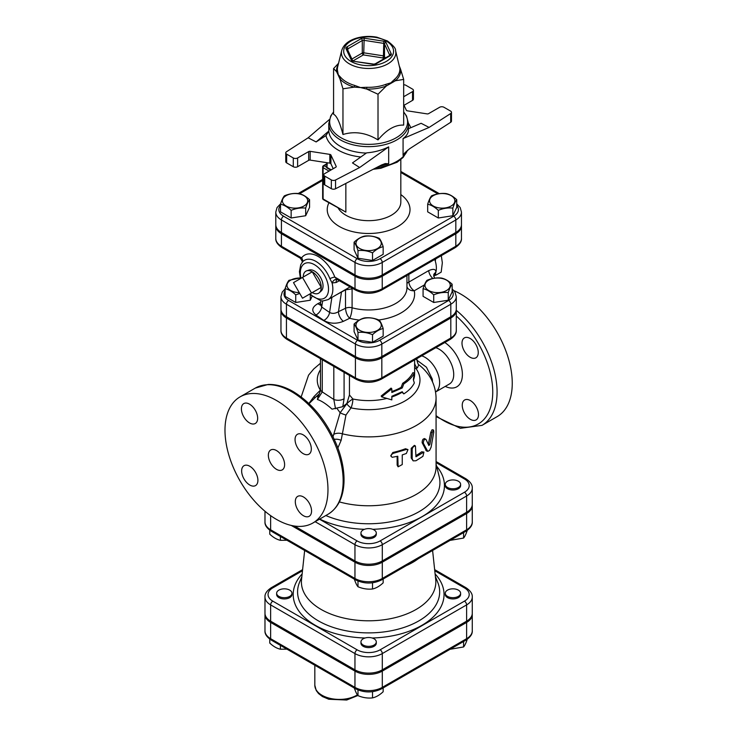 <?xml version="1.0" encoding="UTF-8"?>
<svg xmlns="http://www.w3.org/2000/svg" width="737" height="737" viewBox="0 0 737 737"><rect width="100%" height="100%" fill="white"/><g stroke="black" fill="none" stroke-linecap="round" stroke-linejoin="round"><path stroke-width="1.11" d="M302.502 277.444L311.493 293.022L302.502 298.218L293.501 282.63L312.258 271.806L321.249 287.393L311.493 293.022M321.249 287.393L312.258 292.589A12.722 7.342 60 0 0 319.361 292.672A12.722 7.342 60 0 0 321.249 287.393A12.722 7.342 60 0 0 312.258 271.806A12.722 7.342 60 0 0 306.739 270.801A12.722 7.342 60 0 0 303.257 277.001M306.739 270.801L309.135 270.037A12.188 7.038 60 0 1 314.423 270.995A12.188 7.038 60 0 1 322.161 281.037A12.188 7.038 60 0 1 321.231 290.977L319.361 292.672M435.466 273.464L435.908 275.177L434.369 275.491M435.687 258.908L435.291 261.091M435.908 275.177L441.177 272.137L442.338 262.796L441.177 254.79M434.756 259.452A20.7 11.949 60 0 1 435.834 272.368A20.7 11.949 60 0 1 433.669 276.347M441.509 278.061C445.056 278.835 448.603 280.88 452.149 284.206C450.851 285.726 449.552 288.526 448.253 292.598C443.407 292.064 438.561 292.819 433.715 294.846C430.168 291.52 426.622 289.475 423.075 288.701C424.374 284.629 425.673 281.829 426.972 280.318C431.818 278.282 436.663 277.536 441.509 278.061M446.558 290.489A12.649 7.306 0 0 0 440.883 278.273A12.649 7.306 0 0 0 425.396 287.218A12.649 7.306 0 0 0 446.558 290.489M383.157 328.536C379.61 329.301 376.063 331.346 372.517 334.681C367.671 332.645 362.825 331.899 357.989 332.433C356.69 328.352 355.391 325.551 354.092 324.04C357.638 320.706 361.185 318.66 364.732 317.896C369.578 317.361 374.414 318.117 379.26 320.144C380.559 321.664 381.858 324.455 383.157 328.536L383.157 336.164L372.517 342.309L372.517 334.681M359.684 330.314A12.649 7.306 0 0 0 380.845 327.044A12.649 7.306 0 0 0 365.349 318.098A12.649 7.306 0 0 0 359.684 330.314M299.766 293.473L295.74 294.846C292.193 291.52 288.646 289.475 285.099 288.701C286.398 284.629 287.697 281.829 288.996 280.318L300.263 277.923M300.291 278.033A12.649 7.306 0 0 0 290.691 280.161A12.649 7.306 0 0 0 287.881 288.02A12.649 7.306 0 0 0 299.268 292.626M452.149 284.206L452.149 291.843L448.253 300.226L433.715 302.483L423.075 296.338L423.075 288.701M433.715 302.483L433.715 294.846M372.517 342.309L357.989 340.061L354.092 331.668L354.092 324.04M312 296.523L310.277 300.226L310.277 295.021M310.277 300.226L295.74 302.483L295.74 294.846M448.253 300.226L448.253 292.598M357.989 340.061L357.989 332.433M295.74 302.483L285.099 296.338L285.099 288.701M446.106 193.573C449.653 194.338 453.2 196.392 456.747 199.718C455.448 201.229 454.149 204.029 452.85 208.11C448.004 207.576 443.158 208.322 438.312 210.358C434.766 207.023 431.219 204.978 427.672 204.213C428.971 200.132 430.27 197.341 431.569 195.821C436.415 193.794 441.26 193.039 446.106 193.573M451.155 206.001A12.649 7.306 0 0 0 445.48 193.776A12.649 7.306 0 0 0 429.993 202.721A12.649 7.306 0 0 0 451.155 206.001M383.157 246.702C379.61 247.466 376.063 249.511 372.517 252.837C367.671 250.81 362.825 250.064 357.989 250.589C356.69 246.517 355.391 243.717 354.092 242.197C357.638 238.871 361.185 236.826 364.732 236.061C369.578 235.527 374.414 236.273 379.26 238.309C380.559 239.82 381.858 242.62 383.157 246.702L383.157 254.329L372.517 260.474L372.517 252.837M359.684 248.48A12.649 7.306 0 0 0 380.845 245.209A12.649 7.306 0 0 0 365.349 236.264A12.649 7.306 0 0 0 359.684 248.48M291.143 210.358C287.596 207.023 284.049 204.978 280.502 204.213C281.801 200.132 283.1 197.341 284.399 195.821C289.245 193.794 294.091 193.039 298.936 193.573C302.474 194.338 306.021 196.392 309.568 199.718C308.278 201.229 306.979 204.029 305.68 208.11C300.834 207.576 295.988 208.322 291.143 210.358L291.143 217.986L280.502 211.841L280.502 204.213M286.094 195.674A12.649 7.306 0 0 0 291.76 207.889A12.649 7.306 0 0 0 307.255 198.944A12.649 7.306 0 0 0 286.094 195.674M456.747 199.718L456.747 207.346L452.85 215.738L438.312 217.986L427.672 211.841L427.672 204.213M438.312 217.986L438.312 210.358M372.517 260.474L357.989 258.226L354.092 249.834L354.092 242.197M305.68 208.11L305.68 215.738L309.568 207.346L309.568 199.718M305.68 215.738L291.143 217.986M452.85 215.738L452.85 208.11M357.989 258.226L357.989 250.589M458.359 596.38A7.665 4.422 180 0 1 450.012 597.338A7.665 4.422 180 0 1 445.277 593.248A7.665 4.422 180 0 1 452.942 588.826A7.665 4.422 180 0 1 460.607 593.248A7.665 4.422 180 0 1 458.359 596.38M460.607 593.248L460.607 594.501A7.665 4.422 180 0 1 458.359 597.633A7.665 4.422 180 0 1 450.012 598.591A7.665 4.422 180 0 1 445.277 594.501L445.277 593.248M363.203 645.059A7.665 4.422 180 0 1 360.955 641.936A7.665 4.422 180 0 1 368.62 637.505A7.665 4.422 180 0 1 376.294 641.936A7.665 4.422 180 0 1 371.559 646.017A7.665 4.422 180 0 1 363.203 645.059M376.294 641.936L376.294 643.189A7.665 4.422 180 0 1 371.559 647.27A7.665 4.422 180 0 1 363.203 646.312A7.665 4.422 180 0 1 360.955 643.189L360.955 641.936M278.89 590.125A7.665 4.422 180 0 1 287.237 589.167A7.665 4.422 180 0 1 291.972 593.248A7.665 4.422 180 0 1 284.307 597.679A7.665 4.422 180 0 1 276.642 593.248A7.665 4.422 180 0 1 278.89 590.125M291.972 593.248L291.972 594.501A7.665 4.422 180 0 1 284.307 598.932A7.665 4.422 180 0 1 276.642 594.501L276.642 593.248M450.058 649.288L463.582 646.957C464.881 645.446 466.18 642.646 467.479 638.574M354.092 687.253C355.391 691.324 356.69 694.125 357.989 695.645C362.825 697.672 367.671 698.418 372.517 697.893C376.063 697.119 379.61 695.074 383.157 691.748L383.157 687.916M269.77 639.126L269.77 643.069C273.316 646.395 276.863 648.44 280.41 649.214L286.933 649.14M463.582 641.485L463.582 646.957M357.989 689.952L357.989 695.645M372.517 691.693L372.517 697.893M280.41 645.372L280.41 649.214M447.525 487.479A7.665 4.422 180 0 1 445.277 484.347A7.665 4.422 180 0 1 452.942 479.925A7.665 4.422 180 0 1 460.607 484.347A7.665 4.422 180 0 1 455.871 488.438A7.665 4.422 180 0 1 447.525 487.479M460.607 484.347L460.607 485.6A7.665 4.422 180 0 1 455.871 489.69A7.665 4.422 180 0 1 447.525 488.732A7.665 4.422 180 0 1 445.277 485.6L445.277 484.347M363.203 529.903A7.665 4.422 180 0 1 371.559 528.945A7.665 4.422 180 0 1 376.294 533.035A7.665 4.422 180 0 1 368.62 537.457A7.665 4.422 180 0 1 360.955 533.035A7.665 4.422 180 0 1 363.203 529.903M376.294 533.035L376.294 534.288A7.665 4.422 180 0 1 368.62 538.71A7.665 4.422 180 0 1 360.955 534.288L360.955 533.035M450.058 540.387L463.582 538.056C464.881 536.545 466.18 533.745 467.479 529.673M354.092 578.352C355.391 582.423 356.69 585.224 357.989 586.744C362.825 588.771 367.671 589.517 372.517 588.992C376.063 588.218 379.61 586.173 383.157 582.847L383.157 579.015M463.582 532.584L463.582 538.056M357.989 581.051L357.989 586.744M372.517 582.792L372.517 588.992M269.77 530.225L269.77 534.168C273.316 537.494 276.863 539.539 280.41 540.313L286.933 540.239M280.41 536.472L280.41 540.313M403.802 393.899C408.768 390.711 412.278 387.072 414.341 382.954L413.356 379.712L414.341 372.94C412.278 377.058 408.768 380.697 403.802 383.885L402.227 387.966L391.835 392.508L391.835 388.869L381.619 396.838L391.835 399.905L391.835 396.266L402.227 391.725L403.802 393.899L401.766 391.983M381.619 396.838L381.204 395.981L391.08 388.095L391.835 388.869M391.835 391.494A45.989 26.55 0 0 0 401.149 387.34L402.669 383.286A45.989 26.55 0 0 0 412.858 372.701L414.341 372.94M402.669 383.286L403.802 383.885M401.149 387.34L402.227 387.966M349.458 375.437L349.458 394.94L352.876 399.003A7.665 1.898 -39.9 0 0 346.768 403.812L340.107 412.794L333.041 436.719M265.007 613.903A19.328 11.156 -0 0 0 264.979 614.529A19.328 11.156 -0 0 0 270.636 622.424L354.958 671.103A19.328 11.156 -0 0 0 382.291 671.103L466.613 622.424A19.328 11.156 -0 0 0 472.27 614.529A19.328 11.156 -0 0 0 472.242 613.903M286.435 316.735L286.435 304.215L355.418 344.041A18.674 10.779 0 0 0 381.83 344.041L450.814 304.215A18.674 10.779 0 0 0 456.286 296.587L456.286 309.107A18.674 10.779 180 0 1 450.814 316.735L381.83 356.561A18.674 10.779 180 0 1 355.418 356.561L286.435 316.735A18.674 10.779 180 0 1 280.963 309.107L280.963 296.587A18.674 10.779 0 0 0 286.435 304.215A3.068 1.769 -60 0 1 288.6 300.456A15.606 9.01 180 0 1 285.099 290.802M275.813 225.246A19.254 11.119 0 0 0 275.785 225.872A19.254 11.119 0 0 0 281.423 233.73L355.013 276.209A19.254 11.119 0 0 0 382.236 276.209L455.825 233.73A19.254 11.119 0 0 0 461.463 225.872A19.254 11.119 0 0 0 461.436 225.246M456.747 205.485A16.186 9.341 180 0 1 453.66 216.208A3.068 1.769 60 0 1 455.825 219.958A19.254 11.119 0 0 0 461.463 212.099L461.463 224.619A19.254 11.119 180 0 1 455.825 232.477L382.236 274.965A19.254 11.119 180 0 1 355.013 274.965L281.423 232.477A19.254 11.119 180 0 1 275.785 224.619L275.785 212.099A19.254 11.119 0 0 0 281.423 219.958A3.068 1.769 -60 0 1 283.588 216.208A16.186 9.341 180 0 1 280.502 205.485M281 309.733A18.674 10.779 0 0 0 280.963 310.36A18.674 10.779 0 0 0 286.435 317.988L355.418 357.813A18.674 10.779 0 0 0 381.83 357.813L450.814 317.988A18.674 10.779 0 0 0 456.286 310.36A18.674 10.779 0 0 0 456.249 309.733M434.766 570.733L464.439 587.868A16.26 9.388 180 0 1 464.439 601.143A3.068 1.769 60 0 1 466.613 604.902A19.328 11.156 0 0 0 472.27 597.007L472.27 613.276A19.328 11.156 180 0 1 466.613 621.171L382.291 669.85A19.328 11.156 180 0 1 354.958 669.85L270.636 621.171A19.328 11.156 180 0 1 264.979 613.276L264.979 597.007A19.328 11.156 0 0 0 270.636 604.902A3.068 1.769 -60 0 1 272.81 601.143A16.26 9.388 180 0 1 272.81 587.868L302.483 570.733M294.487 526.043L354.958 560.949L354.958 544.68A3.068 1.769 -60 0 1 357.123 540.921L319.49 519.198M472.27 488.106L472.27 504.375A19.328 11.156 180 0 1 466.613 512.27L466.613 496.001A19.328 11.156 0 0 0 472.27 488.106C472.546 484.937 470.446 481.841 465.977 478.81A3.068 1.769 -60 0 0 464.439 478.967A16.26 9.388 180 0 1 464.439 492.242L380.126 540.921A16.26 9.388 180 0 1 357.123 540.921M354.958 560.949A19.328 11.156 180 0 0 382.291 560.949L466.613 512.27M318.974 558.738A62.387 36.021 0 0 0 324.51 562.395A62.387 36.021 0 0 0 330.839 565.592M406.409 565.592A62.387 36.021 0 0 0 418.275 558.738M304.657 550.475L301.534 579.586A67.224 38.812 0 0 0 321.092 609.425A67.224 38.812 0 0 0 396.257 617.366A67.224 38.812 0 0 0 435.714 579.586L432.591 550.475M291.262 525.435L354.958 562.202A19.328 11.156 0 0 0 382.291 562.202L466.613 513.523A19.328 11.156 0 0 0 472.27 505.628A19.328 11.156 0 0 0 472.242 505.002M408.482 128.699L421.113 123.291L429.1 127.427L450.694 113.526L450.694 122.287A3.068 1.769 0 0 0 451.477 121.098L451.477 112.337A3.068 1.769 180 0 1 450.694 113.526M403.673 104.488L406.336 110.218A1.529 0.884 0 0 0 407.423 110.845L427.082 113.885A1.529 0.884 0 0 0 428.565 113.655L439.63 107.27A3.068 1.769 180 0 1 443.96 107.27L450.583 111.084A3.068 1.769 180 0 1 451.477 112.337M403.673 84.773A3.068 1.769 180 0 1 405.912 85.299L412.527 89.113A3.068 1.769 180 0 1 413.429 90.365A3.068 1.769 180 0 1 412.527 91.618L403.673 96.731M316.136 141.937L326.003 135.58L328.813 131.039L316.136 141.937L308.149 137.801L286.546 151.702A3.068 1.769 180 0 0 285.763 152.891A3.068 1.769 180 0 0 286.665 154.144L293.28 157.958L293.28 166.719A3.068 1.769 0 0 0 297.619 166.719L297.619 157.958A3.068 1.769 180 0 1 293.28 157.958M379.491 166.018A39.862 23.013 0 0 0 388.675 163.771L388.675 146.893C381.84 150.256 374.488 152.246 366.621 152.863L352.479 162.914L359.647 167.529L335.556 180.003A3.068 1.769 180 0 1 331.337 179.929L324.722 176.115A3.068 1.769 180 0 1 323.819 174.862A3.068 1.769 180 0 1 324.722 173.61L335.786 167.216A1.529 0.884 0 0 0 336.229 166.59A1.529 0.884 0 0 0 336.183 166.369L330.913 155.01A1.529 0.884 0 0 0 329.826 154.383L310.166 151.343A1.529 0.884 0 0 0 308.683 151.573L297.619 157.958M333.575 111.932L330.766 115.921L328.766 123.641L328.813 131.039M450.694 122.287L409.606 148.745L404.512 153.167L403.075 155.452L403.075 138.574C406.64 136.004 408.445 133.029 408.482 129.666L408.482 123.641A39.862 23.013 0 0 1 383.876 144.894A39.862 23.013 0 0 1 340.439 139.91A39.862 23.013 0 0 1 328.766 123.641M338.2 64.681A32.087 18.526 0 0 0 336.597 71.655L333.575 68.578L333.575 114.263C336.698 115.663 339.831 122.406 342.963 134.502C354.644 130.956 366.335 132.771 378.017 139.919C386.566 129.638 395.124 124.7 403.673 125.106L403.673 79.421L395.41 80.757L386.28 86.026A3.068 1.382 69.2 0 1 385.82 84.35A31.249 18.038 180 0 1 366.777 87.288L366.731 89.057L360.494 87.556L354.257 87.123A3.068 1.124 106.1 0 0 354.626 85.409A31.249 18.038 180 0 1 340.687 77.367A3.068 2.239 -40.9 0 1 339.941 78.859L336.597 71.655A3.068 2.497 174.1 0 0 337.435 70.347A31.249 18.038 180 0 1 337.693 66.735L341.701 50.54A27.195 15.698 0 0 0 368.62 68.467A27.195 15.698 0 0 0 395.548 50.54C395.99 48.651 393.282 45.454 387.413 40.95L376.874 37.191C369.928 35.929 363.166 36.233 356.607 38.103C348.49 40.553 343.516 44.69 341.701 50.54M399.5 66.496L400.652 69.471A3.068 2.497 -5.9 0 1 399.813 68.219A31.249 18.038 180 0 1 394.71 79.209A3.068 2.091 -131.2 0 0 395.41 80.757A32.087 18.526 0 0 0 400.652 69.471L403.673 79.421M394.71 79.209L390.85 82.857L385.82 84.35M395.548 50.54L399.813 68.219M366.777 87.288L360.494 87.556L354.626 85.409M340.687 77.367L338.265 74.723L337.435 70.347M378.017 94.235L366.731 89.057A32.087 18.526 0 0 0 386.28 86.026L378.017 94.235L378.017 139.919M342.963 88.809L339.941 78.859A32.087 18.526 0 0 0 354.257 87.123L342.963 88.809L342.963 134.502M333.575 68.578L338.541 63.29M412.527 91.618L412.527 100.379L404.042 105.28M329.826 154.383L329.826 163.144A1.529 0.884 180 0 1 330.913 163.771L330.913 155.01M333.207 168.709L330.913 163.771M308.683 151.573L308.683 160.334A1.529 0.884 180 0 1 310.166 160.104L310.166 151.343M329.826 163.144L310.166 160.104M388.675 163.771L385.23 163.568L381.388 165.042L335.556 188.764L335.556 180.003M331.337 179.929L331.337 188.69A3.068 1.769 0 0 0 335.556 188.764M331.337 188.69L324.722 184.876L324.722 176.115M323.819 174.862L323.819 183.624A3.068 1.769 0 0 0 324.722 184.876M308.683 160.334L297.619 166.719M293.28 166.719L286.665 162.905L286.665 154.144M285.763 152.891L285.763 161.652A3.068 1.769 0 0 0 286.665 162.905M412.527 100.379A3.068 1.769 0 0 0 413.429 99.126L413.429 90.365M403.075 138.574L429.1 127.427M329.292 119.615L308.149 137.801M388.675 146.893L359.647 167.529M326.933 167.75L327.256 162.748M345.856 183.43L345.856 212.099L323.414 199.653A1.529 0.884 -60 0 1 323.092 198.953A1.529 0.884 180 0 1 322.649 198.327A1.529 1.529 0 0 0 323.414 199.653M337.878 447.958L341.139 440.358L345.957 415.051L351.042 407.883A7.665 3.095 47.1 0 1 346.768 403.812L349.458 394.94M339.37 501.915A67.454 38.941 0 0 0 436.074 466.825L436.074 397.943A67.454 38.941 0 0 1 342.337 433.807A7.665 4.625 5.8 0 0 333.64 434.434M413.153 460.865L411.2 457.981L411.2 448.345L414.387 445.36L415.447 446.014L413.595 446.401L412.186 448.759L412.167 458.663L413.153 460.865L415.944 460.763L422.909 456.35L423.932 452.094L415.944 456.756L415.447 446.014M415.944 455.53A67.454 38.941 0 0 0 421.711 451.799L423.932 452.094M391.246 456.59L390.748 455.77L392.839 452.481A67.454 38.941 -0 0 0 405.507 448.741L407.985 449.607L406.345 453.485L402.255 454.913L402.255 464.55L398.109 466.807L397.796 456.231L392.213 457.299L391.098 456.249L391.393 454.674L393.236 453.347L406.345 449.478L407.985 449.607M398.109 466.807L397.142 465.065L397.142 456.406M427.746 451.357L429.57 450.427L431.09 447.239L433.789 432.103L433.54 430.021L432.168 432.748L429.837 444.475L428.851 445.526L425.977 439.381C424.291 439.04 423.425 440.339 423.36 443.269L427.746 451.357L426.456 450.915L422.144 442.725C422.209 439.805 423.056 438.524 424.705 438.883M428.363 444.439L430.758 432.407L432.094 429.717L433.54 430.021M336.017 295.03L345.506 289.853L345.506 308.278C345.902 312.672 347.302 316.007 349.679 318.283C351.015 315.722 351.816 312.23 352.093 307.79A6.136 3.538 0 0 0 345.506 308.278L338.486 311.677A7.665 4.026 -115.8 0 0 343.405 321.323L349.679 318.283A45.989 26.55 0 0 0 359.288 320.088M434.572 278.236L433.669 274.993A7.665 5.454 -164.2 0 1 433.669 274.984A7.665 5.454 -164.2 0 1 435.834 272.368C435.982 269.097 433.605 268.508 428.704 270.617L408.869 282.068A7.665 3.538 -1.1 0 0 406.953 283.542M341.489 291.87A4.597 2.294 61.9 0 0 341.498 291.99L338.486 311.677C335.243 313.621 332.276 313.879 329.586 312.451A7.665 4.791 -55.5 0 1 323.81 320.42C329.835 323.801 336.367 324.105 343.405 321.323M320.263 304.547A7.665 4.026 64.2 0 1 317.785 303.69C311.815 307.218 311.198 310.986 315.924 314.994L323.81 320.42M331.89 297.407L329.586 312.451L321.71 307.025L320.365 304.114L320.015 305.072L321.129 304.335M345.496 289.558A4.597 2.285 61.8 0 0 345.506 289.853L352.093 288.886A4.597 2.727 76.5 0 0 350.959 287.43M406.953 275.5L406.953 287.826A38.324 22.128 180 0 1 352.093 307.79L352.093 288.886L352.977 288.591M461.463 225.872L461.463 238.383A19.254 11.119 180 0 1 455.825 246.25L382.236 288.729A19.254 11.119 180 0 1 355.013 288.729A3.068 1.769 120 0 0 355.649 290.129L337.445 279.627A4.597 3.095 -60.8 0 0 332.092 282.98L336.238 282.483L339.315 280.705M337.113 279.498L334.828 277.075A4.597 0.949 -21.5 0 0 329.872 278.66L332.092 282.98A22.994 13.275 -120 0 1 328.085 299.609L350.075 286.914M302.133 262.4A4.597 3.639 35.8 0 0 301.608 257.895L300.263 258.162L282.059 247.65A3.068 1.769 -60 0 1 281.423 246.25L281.423 233.73M378.846 319.978A45.989 26.55 0 0 0 414.258 290.765A7.665 4.422 -120 0 1 408.869 282.068L408.832 274.413M425.977 439.381L424.365 438.543M431.338 379.454A7.665 1.658 169.7 0 1 432.287 379.104L426.447 367.219L416.939 360.2M432.518 381.812L432.287 379.104M320.448 369.753A51.36 29.655 0 0 0 320.374 390.177L313.98 396.589L308.877 403.461M414.618 367.201A7.665 5.491 -103.5 0 0 415.834 368.353L417.372 367.938L418.754 364.732M313.98 396.589A7.665 0.719 -136 0 1 314.883 397.842M341.139 440.358A7.665 4.91 16.5 0 0 334.322 439.399M345.957 415.051A7.665 1.502 20.1 0 1 340.107 412.794A20.7 8.448 -131.6 0 0 337.076 408.648M320.448 358.689L320.448 389.062A7.665 4.422 0 0 0 320.448 389.062A7.665 4.422 0 0 0 322.244 391.909L322.244 359.72M320.457 389.044C320.595 390.518 319.794 393.014 318.062 396.543L317.398 399.482C321.673 400.928 326.555 404.152 332.037 409.164L342.779 406.686L346.62 403.646M342.779 406.686L344.087 398.699A7.665 4.422 180 0 1 333.815 399.482L335.519 408.768M333.815 366.4L333.815 399.482L322.244 391.909L317.398 399.482M418.598 364.612L418.782 364.76C418.22 364.668 417.603 363.101 416.939 360.071L416.156 359.057M417.372 367.938A7.665 5.758 83.4 0 1 414.618 363.341M462.246 405.267A11.497 6.642 60 0 1 464.623 399.998A11.497 6.642 60 0 1 473.486 403.084A11.497 6.642 60 0 1 478.506 414.655A11.497 6.642 60 0 1 476.12 419.915A11.497 6.642 60 0 1 467.258 416.838A11.497 6.642 60 0 1 462.246 405.267M470.132 357.242A11.497 6.642 60 0 1 462.615 347.118A11.497 6.642 60 0 1 464.384 337.905A11.497 6.642 60 0 1 470.132 338.467A11.497 6.642 60 0 1 477.64 348.601A11.497 6.642 60 0 1 475.881 357.813A11.497 6.642 60 0 1 470.132 357.242M276.486 400.486A72.816 42.046 -120 0 0 240.069 396.875A72.816 42.046 -120 0 0 240.069 480.966A72.816 42.046 -120 0 0 312.893 523.003A72.816 42.046 -120 0 0 324.05 464.651A72.816 42.046 -120 0 0 276.486 400.486M276.486 450.556A11.497 6.642 60 0 1 283.994 460.689A11.497 6.642 60 0 1 282.234 469.902A11.497 6.642 60 0 1 270.737 463.26A11.497 6.642 60 0 1 270.737 449.985A11.497 6.642 60 0 1 276.486 450.556M311.558 511.036A11.497 6.642 60 0 1 309.181 516.296A11.497 6.642 60 0 1 297.684 509.654A11.497 6.642 60 0 1 297.684 496.379A11.497 6.642 60 0 1 306.546 499.465A11.497 6.642 60 0 1 311.558 511.036M249.779 485.029A11.497 6.642 60 0 1 242.261 474.895A11.497 6.642 60 0 1 244.03 465.683A11.497 6.642 60 0 1 255.527 472.325A11.497 6.642 60 0 1 255.527 485.6A11.497 6.642 60 0 1 249.779 485.029M241.404 408.851A11.497 6.642 60 0 1 243.781 403.59A11.497 6.642 60 0 1 255.278 410.223A11.497 6.642 60 0 1 255.278 423.499A11.497 6.642 60 0 1 246.416 420.422A11.497 6.642 60 0 1 241.404 408.851M303.183 434.848A11.497 6.642 60 0 1 310.701 444.982A11.497 6.642 60 0 1 308.932 454.195A11.497 6.642 60 0 1 297.435 447.562A11.497 6.642 60 0 1 297.435 434.286A11.497 6.642 60 0 1 303.183 434.848M436.074 416.589L460.367 428.308L481.998 425.369L497.18 416.608A72.816 42.046 -120 0 0 508.337 358.256A72.816 42.046 -120 0 0 460.763 294.091A72.816 42.046 -120 0 0 454.02 290.7M414.618 359.951L414.618 374.055A45.989 26.55 180 0 1 413.448 380.006M386.658 398.487A45.989 26.55 180 0 1 352.876 399.003A7.665 2.147 101.9 0 1 351.042 407.883A51.36 29.655 0 0 0 405.93 400.403A51.36 29.655 0 0 0 415.834 368.353A7.665 5.749 143.4 0 1 414.618 368.196M402.006 392.324A45.989 26.55 180 0 1 391.835 396.985M264.979 630.808C264.721 634.004 266.822 637.1 271.271 640.103A3.068 1.769 -60 0 1 270.636 638.693A19.328 11.156 180 0 1 264.979 630.808L264.979 614.529M271.271 640.103L355.593 688.782A3.068 1.769 -60 0 1 354.958 687.372L270.636 638.693L270.636 622.424M466.613 622.424L466.613 638.693A3.068 1.769 60 0 1 465.977 640.103C470.427 637.1 472.528 634.004 472.27 630.808A19.328 11.156 180 0 1 466.613 638.693L382.291 687.372A19.328 11.156 180 0 1 354.958 687.372L354.958 671.103M355.593 688.782C364.281 692.973 372.968 692.973 381.655 688.782A3.068 1.769 -120 0 0 382.291 687.372L382.291 671.103M357.399 694.853A24.533 14.16 180 0 1 330.434 698.446A24.533 14.16 180 0 1 314.828 685.253L314.828 665.244M452.149 290.802A15.606 9.01 180 0 1 448.649 300.456L379.656 340.291A15.606 9.01 180 0 1 357.592 340.291L288.6 300.456M406.953 286.785A7.665 6.209 -12.3 0 0 414.258 290.765L424.457 284.878M320.641 302.308L317.785 303.69M281.423 232.477L281.423 219.958L355.013 262.446A3.068 1.769 -60 0 1 357.178 258.687L283.588 216.208M435.374 576.426L437.879 582.737A71.038 41.014 180 0 1 403.001 627.767A71.038 41.014 180 0 1 318.393 620.876A71.038 41.014 180 0 1 299.369 582.737L301.875 576.426M302.142 573.939A75.423 43.547 0 0 0 315.289 625.298A75.423 43.547 0 0 0 365.101 638.002M372.148 638.002A75.423 43.547 0 0 0 435.106 573.939M464.439 601.143L380.126 649.822A16.26 9.388 180 0 1 357.123 649.822L272.81 601.143M264.979 521.907C264.721 525.103 266.822 528.199 271.271 531.202A3.068 1.769 -60 0 1 270.636 529.792A19.328 11.156 180 0 1 264.979 521.907L264.979 511.257M271.271 531.202L355.593 579.881A3.068 1.769 -60 0 1 354.958 578.471L270.636 529.792L270.636 515.642M466.613 513.523L466.613 529.792A3.068 1.769 60 0 1 465.977 531.202C470.427 528.199 472.528 525.103 472.27 521.907A19.328 11.156 180 0 1 466.613 529.792L382.291 578.471A19.328 11.156 180 0 1 354.958 578.471L354.958 562.202M355.593 579.881C364.281 584.072 372.968 584.072 381.655 579.881A3.068 1.769 -120 0 0 382.291 578.471L382.291 562.202M302.603 569.627L271.271 587.711A3.068 1.769 60 0 1 272.81 587.868M464.439 587.868A3.068 1.769 -60 0 1 465.977 587.711L434.646 569.627M270.636 621.171L270.636 604.902L354.958 653.581A3.068 1.769 -60 0 1 357.123 649.822M354.958 669.85L354.958 653.581A19.328 11.156 0 0 0 382.291 653.581A3.068 1.769 -120 0 0 380.126 649.822M382.291 669.85L382.291 653.581L466.613 604.902L466.613 621.171M456.286 310.36L456.286 330.388A18.674 10.779 180 0 1 450.814 338.007A3.068 1.769 60 0 1 450.178 339.416L381.195 379.242A3.068 1.769 -120 0 0 381.83 377.841A18.674 10.779 180 0 1 355.418 377.841L286.435 338.007A18.674 10.779 180 0 1 280.963 330.388C280.76 333.566 282.796 336.579 287.071 339.416A3.068 1.769 -60 0 1 286.435 338.007L286.435 317.988M381.83 357.813L381.83 377.841L450.814 338.007L450.814 317.988M453.66 216.208L380.071 258.687A16.186 9.341 180 0 1 357.178 258.687M400.817 172.486L437.925 193.905M299.6 193.748L322.649 180.436M328.923 202.841A41.392 23.897 0 0 0 339.352 226.489A41.392 23.897 0 0 0 396.303 227.365A41.392 23.897 0 0 0 400.817 194.577M390.453 55.542A3.068 1.769 0 0 0 391.246 53.838L385.976 42.479A3.068 1.769 0 0 0 383.811 41.226L364.152 38.186A3.068 1.769 0 0 0 361.185 38.646L346.795 46.956A3.068 1.769 0 0 0 346.003 48.67L351.263 60.019A3.068 1.769 0 0 0 353.438 61.272L373.097 64.312L375.299 63.778A1.529 0.884 60 0 1 376.063 63.852L390.453 55.542A1.529 0.884 -120 0 0 389.689 55.468L375.299 63.778M373.097 64.312A3.068 1.769 0 0 0 376.063 63.852M373.337 64.055L353.438 61.272M351.263 60.019A1.529 1.207 -24.9 0 1 352.645 60.6L347.385 49.278A1.529 1.207 155.1 0 0 346.003 48.67M347.431 49.37A1.529 0.884 180 0 1 347.873 48.835L362.272 40.526A1.529 0.884 180 0 1 363.756 40.295L383.415 43.336A1.529 0.884 180 0 1 384.502 43.962L389.772 55.312A1.529 0.884 180 0 1 389.799 55.395L389.772 55.312A1.529 1.207 -24.9 0 1 391.246 53.838M346.795 46.956A1.529 0.884 60 0 1 347.873 48.835L347.873 50.319M385.976 42.479A1.529 1.207 155.1 0 0 384.502 43.962L384.502 56.482A1.529 0.884 0 0 0 383.415 55.855L383.019 57.965A1.529 1.207 155.1 0 0 384.502 56.482L385.23 58.048M364.152 38.186L363.756 52.815A1.529 0.884 0 0 0 362.272 53.046A1.529 0.884 -120 0 0 363.359 54.916L363.756 52.815L383.415 55.855L383.811 41.226M351.918 59.024L362.272 53.046L362.272 40.526A1.529 0.884 -120 0 0 361.185 38.646M353.078 60.858L363.359 54.916L383.019 57.965L383.516 59.034M386.262 41.069A24.947 14.399 180 0 1 375.078 65.16A24.947 14.399 180 0 1 344.529 47.527A24.947 14.399 180 0 1 386.262 41.069M410.712 127.75A42.921 24.782 0 0 0 408.482 123.411M326.003 135.58A42.921 24.782 0 0 0 360.826 156.981M366.307 153.084A39.862 23.013 180 0 1 340.439 146.387A39.862 23.013 180 0 1 328.813 131.269M403.673 112.042A38.96 22.497 180 0 1 391.218 140.196A38.96 22.497 180 0 1 341.074 137.773A38.96 22.497 180 0 1 333.575 112.042M407.441 150.348A39.862 23.013 180 0 1 376.192 167.723M403.075 155.452A39.862 23.013 0 0 0 406.354 151.306M331.226 169.851L327.256 167.566M400.817 159.597L400.817 202.085A32.198 18.591 180 0 1 380.946 219.257A32.198 18.591 180 0 1 345.856 215.232A32.198 18.591 180 0 1 338.228 208.212M345.856 212.099L323.092 198.953L323.092 167.658A1.529 0.884 -60 0 1 324.179 165.788A1.529 0.884 -120 0 0 323.414 165.705A1.529 1.529 0 0 0 322.649 167.041A1.529 0.884 0 0 0 323.092 167.658L329.052 171.104M326.804 167.299L324.179 165.788L326.804 164.268M355.013 274.965L355.013 262.446A19.254 11.119 0 0 0 382.236 262.446A3.068 1.769 -120 0 0 380.071 258.687M382.236 274.965L382.236 262.446L455.825 219.958L455.825 232.477M436.074 464.061L439.224 476.765A71.314 41.171 180 0 1 404.963 518.01A71.314 41.171 180 0 1 325.846 515.532M319.729 519.06A75.828 43.778 0 0 0 364.465 529.313M372.784 529.313A75.828 43.778 0 0 0 436.617 466.226M436.074 462.587L464.439 478.967M432.905 278.475A7.665 4.422 60 0 1 428.704 270.617M322.64 300.945L321.71 307.025A7.665 4.791 -55.5 0 1 315.924 314.994M337.021 279.544A4.597 2.653 -120 0 0 336.238 282.483M302.004 262.575A22.856 13.192 60 0 1 302.262 262.234A22.856 13.192 60 0 1 329.872 278.66M355.013 276.209L355.013 288.729L334.828 277.075A27.241 15.726 -120 0 0 301.608 257.895L281.423 246.25A19.254 11.119 180 0 1 275.785 238.383C275.527 241.579 277.619 244.666 282.059 247.65M301.028 278.282A19.927 11.506 60 0 1 302.271 265.688A19.927 11.506 60 0 1 318.117 267.374A19.927 11.506 60 0 1 328.518 289.079A19.927 11.506 60 0 1 310.028 293.87M455.825 233.73L455.825 246.25A3.068 1.769 60 0 1 455.19 247.65L381.6 290.129A3.068 1.769 60 0 0 382.236 288.729L382.236 276.209M355.418 356.561L355.418 344.041A3.068 1.769 -60 0 1 357.592 340.291M381.83 356.561L381.83 344.041A3.068 1.769 -120 0 0 379.656 340.291M450.814 316.735L450.814 304.215A3.068 1.769 -120 0 0 448.649 300.456M422.144 442.725L423.36 443.269M425.783 450.224L427.082 450.694M430.758 432.407L432.168 432.748M428.473 444.061L429.837 444.475M392.839 452.481L393.392 453.31M397.142 465.065L397.796 465.867M405.507 448.741L406.345 449.478M411.2 448.345L412.167 449.026M411.2 457.981L412.167 458.663M421.711 451.799L422.909 452.352M315.15 521.704L354.958 544.68A19.328 11.156 0 0 0 382.291 544.68A3.068 1.769 -120 0 0 380.126 540.921M464.439 492.242A3.068 1.769 60 0 1 466.613 496.001L382.291 544.68L382.291 560.949M381.195 379.242C372.811 383.295 364.437 383.295 356.054 379.242A3.068 1.769 -60 0 1 355.418 377.841L355.418 357.813M435.604 391.964A20.7 11.949 -120 0 0 437.704 373.171A20.7 11.949 -120 0 0 421.73 355.842M318.273 396.174A20.7 8.448 -131.6 0 0 315.648 397.151L319.407 393.825M344.087 398.699L344.087 372.332M445.231 386.409A26.827 15.486 -120 0 0 462.394 374.267A26.827 15.486 -120 0 0 444.807 342.512M435.816 347.707A20.7 11.949 60 0 1 451.892 365.276A20.7 11.949 60 0 1 449.432 383.986L435.604 391.973M456.286 315.998A69.757 40.277 60 0 1 491.699 403.111A69.757 40.277 60 0 1 436.074 415.64M291.659 391.725A72.816 42.046 60 0 1 339.232 455.89A72.816 42.046 60 0 1 328.066 514.242C337.951 508.097 343.258 497.53 343.986 482.532C344.409 471.054 342.115 458.856 337.113 445.94C327.025 421.509 312.387 403.379 293.188 391.568C284.473 386.547 276.108 384.18 268.075 384.474L255.251 388.113A72.816 42.046 60 0 1 291.659 391.725M481.998 425.369A72.816 42.046 -120 0 0 494.96 373.917A72.816 42.046 -120 0 0 456.286 310.323M381.655 688.782L465.977 640.103M472.27 630.808L472.27 614.529M357.878 695.507L346.685 700.03L328.766 699.247L322.456 696.566L318.568 693.591L316.247 690.541L314.828 685.253M275.785 212.099L277.048 207.576L280.659 203.734M381.655 579.881L465.977 531.202M472.27 521.907L472.27 505.628M271.271 587.711C266.822 590.715 264.721 593.81 264.979 597.007M472.27 597.007C472.546 593.838 470.446 590.742 465.977 587.711M456.286 330.388C456.489 333.566 454.453 336.579 450.178 339.416M461.463 212.099L460.201 207.576L456.747 203.845M353.668 61.005L352.645 60.6M403.673 111.932L406.483 115.921L408.482 123.641M407.635 150.191L403.139 157.423L397.132 162.232L380.771 168.303L373.18 169.28M326.804 162.684L326.804 167.824L330.775 170.109M326.804 163.752L323.414 165.705M322.649 167.041L322.649 198.327M298.199 193.518L322.649 179.404M400.817 171.445L439.326 193.674M320.871 300.788L320.365 304.114M301.912 262.731C302.852 262.538 302.299 261.018 300.263 258.162M302.262 262.234L300.705 264.85L299.434 271.631L300.447 278.623M309.439 294.21L320.871 300.788L322.963 300.954L328.085 299.609M461.463 238.383C461.731 241.543 459.639 244.638 455.19 247.65M355.649 290.129C364.299 294.312 372.95 294.312 381.6 290.129M280.963 296.587L282.243 292.082L285.099 288.895M456.286 296.587L454.996 292.082L452.149 288.895M275.785 225.872L275.785 238.383M436.074 461.546L465.977 478.81M356.054 379.242L287.071 339.416M301.184 396.902L308.554 375.151L313.75 368.961L320.448 363.258M418.579 364.594C426.281 370.352 435.65 381.37 436.074 397.943M309.061 403.636L315.648 397.151M416.939 358.606L416.939 360.071M255.251 388.113L240.069 396.875M328.066 514.242L312.893 523.003M280.963 310.36L280.963 330.388"/></g></svg>
